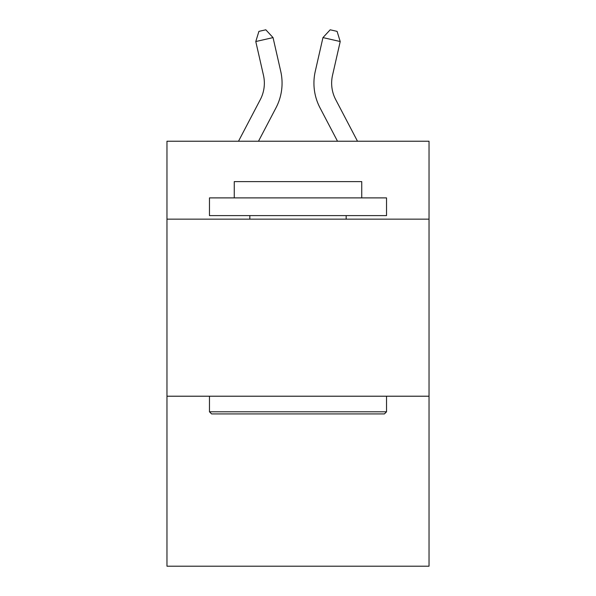 <?xml version="1.0" encoding="UTF-8"?>
<svg xmlns="http://www.w3.org/2000/svg" width="596" height="596" viewBox="0 0 596 596"><rect width="100%" height="100%" fill="white"/><g stroke="black" fill="none" stroke-linecap="round" stroke-linejoin="round"><path stroke-width="0.89" d="M429.031 219.149L429.031 141.237L166.969 141.237L166.969 219.149L429.031 219.149L429.031 566.2L166.969 566.2L166.969 219.149M429.031 396.213L166.969 396.213M260.31 99.592A35.417 35.417 -36.6 0 0 263.469 75.29A35.417 35.417 -36.6 0 1 260.31 99.592A35.417 35.417 -36.6 0 0 263.469 75.29A35.417 35.417 -36.6 0 1 260.31 99.592A35.417 35.417 -36.6 0 0 263.469 75.29A35.417 35.417 -36.6 0 1 260.31 99.592A35.417 35.417 -36.6 0 0 263.469 75.29A35.417 35.417 -36.6 0 1 260.31 99.592A35.417 35.417 -36.6 0 0 263.469 75.29A35.417 35.417 -36.6 0 1 260.31 99.592A35.417 35.417 -36.6 0 0 263.469 75.29A35.417 35.417 -36.6 0 1 260.31 99.592A35.417 35.417 -36.6 0 0 263.469 75.29A35.417 35.417 -36.6 0 1 260.31 99.592A35.417 35.417 -36.6 0 0 263.469 75.29A35.417 35.417 -36.6 0 1 260.31 99.592A35.417 35.417 -36.6 0 0 263.469 75.29A35.417 35.417 -36.6 0 1 260.31 99.592A35.417 35.417 -36.6 0 0 263.469 75.29A35.417 35.417 -36.6 0 1 260.31 99.592A35.417 35.417 -36.6 0 0 263.469 75.29A35.417 35.417 -36.6 0 1 260.31 99.592A35.417 35.417 -36.6 0 0 263.469 75.29A35.417 35.417 -36.6 0 1 260.31 99.592A35.417 35.417 -36.6 0 0 263.469 75.29A35.417 35.417 -36.6 0 1 260.31 99.592A35.417 35.417 -36.6 0 0 263.469 75.29A35.417 35.417 -36.6 0 1 260.31 99.592A35.417 35.417 -36.6 0 0 263.469 75.29A35.417 35.417 -36.6 0 1 260.31 99.592A35.417 35.417 -36.6 0 0 263.469 75.29A35.417 35.417 -36.6 0 1 260.31 99.592A35.417 35.417 -36.6 0 0 263.469 75.29A35.417 35.417 -36.6 0 1 260.31 99.592L238.497 141.237L260.31 99.592A35.417 35.417 -37.2 0 0 263.469 75.29L255.781 41.534L258.91 31.372L265.816 29.8L273.043 37.6L280.738 71.356A53.118 53.118 143.4 0 1 276 107.809L258.485 141.237M335.69 99.592A35.417 35.417 36.6 0 1 332.531 75.29A35.417 35.417 36.6 0 0 335.69 99.592A35.417 35.417 36.6 0 1 332.531 75.29A35.417 35.417 36.6 0 0 335.69 99.592A35.417 35.417 36.6 0 1 332.531 75.29A35.417 35.417 36.6 0 0 335.69 99.592A35.417 35.417 36.6 0 1 332.531 75.29A35.417 35.417 36.6 0 0 335.69 99.592A35.417 35.417 36.6 0 1 332.531 75.29A35.417 35.417 36.6 0 0 335.69 99.592A35.417 35.417 36.6 0 1 332.531 75.29A35.417 35.417 36.6 0 0 335.69 99.592A35.417 35.417 36.6 0 1 332.531 75.29A35.417 35.417 36.6 0 0 335.69 99.592A35.417 35.417 36.6 0 1 332.531 75.29A35.417 35.417 36.6 0 0 335.69 99.592A35.417 35.417 36.6 0 1 332.531 75.29A35.417 35.417 36.6 0 0 335.69 99.592A35.417 35.417 36.6 0 1 332.531 75.29A35.417 35.417 36.6 0 0 335.69 99.592A35.417 35.417 36.6 0 1 332.531 75.29A35.417 35.417 36.6 0 0 335.69 99.592A35.417 35.417 36.6 0 1 332.531 75.29A35.417 35.417 36.6 0 0 335.69 99.592A35.417 35.417 36.6 0 1 332.531 75.29A35.417 35.417 36.6 0 0 335.69 99.592A35.417 35.417 36.6 0 1 332.531 75.29A35.417 35.417 36.6 0 0 335.69 99.592A35.417 35.417 36.6 0 1 332.531 75.29A35.417 35.417 36.6 0 0 335.69 99.592A35.417 35.417 36.6 0 1 332.531 75.29A35.417 35.417 36.6 0 0 335.69 99.592A35.417 35.417 36.6 0 1 332.531 75.29A35.417 35.417 36.6 0 0 335.69 99.592L357.503 141.237L335.69 99.592A35.417 35.417 37.2 0 1 332.531 75.29L340.219 41.534L322.957 37.6L315.262 71.356A53.118 53.118 -143.4 0 0 320 107.809L337.515 141.237L320 107.809M211.587 413.922L209.464 411.799L386.536 411.799L384.413 413.922L211.587 413.922M386.536 197.894L386.536 215.603L209.464 215.603L209.464 197.894L386.536 197.894M234.258 197.894L234.258 181.609L361.742 181.609L361.742 197.894M386.536 396.213L386.536 411.799M209.464 396.213L209.464 411.799M346.164 215.603L346.164 219.149M249.836 215.603L249.836 219.149M273.043 37.6L280.738 71.356L273.043 37.6L280.738 71.356L273.043 37.6L280.738 71.356L273.043 37.6L280.738 71.356L273.043 37.6L280.738 71.356L273.043 37.6L280.738 71.356L273.043 37.6L280.738 71.356L273.043 37.6L280.738 71.356L273.043 37.6L280.738 71.356L273.043 37.6L280.738 71.356L273.043 37.6L280.738 71.356L273.043 37.6L280.738 71.356L273.043 37.6L280.738 71.356L273.043 37.6L280.738 71.356L273.043 37.6L280.738 71.356L273.043 37.6L280.738 71.356L273.043 37.6L280.738 71.356L273.043 37.6L255.781 41.534M322.957 37.6L315.262 71.356L322.957 37.6L315.262 71.356L322.957 37.6L315.262 71.356L322.957 37.6L315.262 71.356L322.957 37.6L315.262 71.356L322.957 37.6L315.262 71.356L322.957 37.6L315.262 71.356L322.957 37.6L315.262 71.356L322.957 37.6L315.262 71.356L322.957 37.6L315.262 71.356L322.957 37.6L315.262 71.356L322.957 37.6L315.262 71.356L322.957 37.6L315.262 71.356L322.957 37.6L315.262 71.356L322.957 37.6L315.262 71.356L322.957 37.6L315.262 71.356L322.957 37.6L315.262 71.356L322.957 37.6L330.184 29.8L337.09 31.372L340.219 41.534"/></g></svg>
